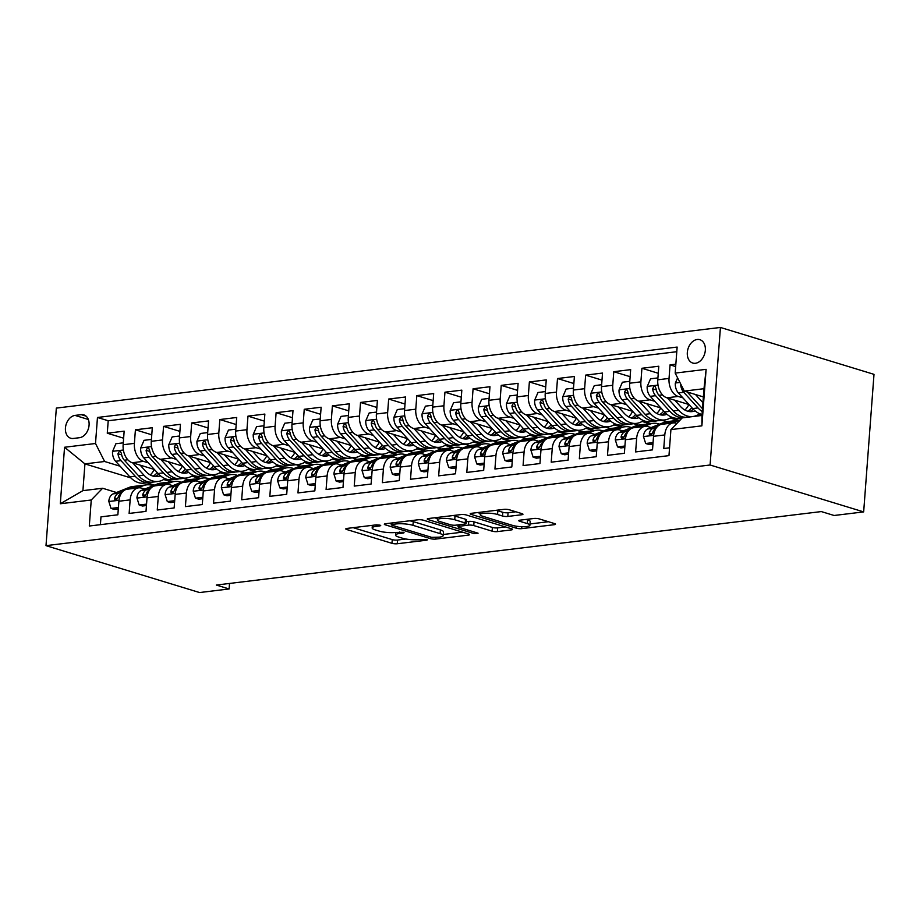 <?xml version="1.0" encoding="UTF-8"?>
<svg xmlns="http://www.w3.org/2000/svg" width="920" height="920" viewBox="0 0 920 920"><rect width="100%" height="100%" fill="white"/><g stroke="black" fill="none" stroke-linecap="round" stroke-linejoin="round"><path stroke-width="1.38" d="M380.041 525.147L376.349 524.848L347.001 528.413A3.749 0.793 -175.7 0 0 345.782 528.896A3.749 0.793 -175.7 0 0 346.759 529.517L391.978 543.329A3.749 0.793 -175.7 0 0 397.256 543.754L426.604 540.189L427.455 539.856L426.776 539.419L419.278 539.58A11.983 2.53 -175.7 0 1 402.408 538.2L398.636 537.05A11.983 2.53 -175.7 0 1 395.531 535.072A11.983 2.53 -175.7 0 1 399.441 533.519L403.236 533.059L404.087 532.714L403.409 532.289L395.922 532.45A11.983 2.53 -175.7 0 1 379.04 531.058L375.268 529.909A11.983 2.53 -175.7 0 1 372.163 527.942A11.983 2.53 -175.7 0 1 376.073 526.389L379.868 525.918L380.719 525.584L380.041 525.147M697.222 339.48A12.201 8.694 -73 0 0 687.562 350.647A12.201 8.694 -73 0 0 692.76 363.043A12.201 8.694 -73 0 0 695.428 363.273A12.201 8.694 -73 0 0 705.088 352.107A12.201 8.694 -73 0 0 699.89 339.698A12.201 8.694 -73 0 0 697.222 339.48M521.743 514.751A3.749 0.793 -175.7 0 0 522.962 514.268A3.749 0.793 -175.7 0 0 521.985 513.647L509.3 509.772A3.749 0.793 -175.7 0 0 504.022 509.346L471.431 513.303A3.749 0.793 -175.7 0 0 470.212 513.785A3.749 0.793 -175.7 0 0 471.19 514.406L516.408 528.218A3.749 0.793 -175.7 0 0 521.686 528.643L554.277 524.688A3.749 0.793 -175.7 0 0 555.496 524.204A3.749 0.793 -175.7 0 0 554.53 523.583L539.2 518.903A3.749 0.793 -175.7 0 0 533.922 518.477L519.972 520.168A3.749 0.793 -175.7 0 0 518.753 520.651A3.749 0.793 -175.7 0 0 519.731 521.272L527.321 523.595A10.017 2.116 -175.7 0 1 529.92 525.24A10.017 2.116 -175.7 0 1 523.468 526.723A10.017 2.116 -175.7 0 1 512.555 525.389L482.781 516.292A10.017 2.116 -175.7 0 1 480.182 514.648A10.017 2.116 -175.7 0 1 486.634 513.153A10.017 2.116 -175.7 0 1 497.559 514.498L502.515 516.016A3.749 0.793 -175.7 0 0 507.794 516.442L521.743 514.751L521.824 513.601M46 545.652L199.571 592.549L229.114 588.961L216.327 585.051L821.318 511.577L834.106 515.487L863.661 511.899L710.091 465.002L46 545.652L56.338 408.1L720.429 327.451L710.091 465.002M423.407 520.202A3.749 0.793 -175.7 0 0 418.128 519.777L385.537 523.733A3.749 0.793 -175.7 0 0 384.318 524.216A3.749 0.793 -175.7 0 0 385.284 524.837L430.502 538.648A3.749 0.793 -175.7 0 0 435.781 539.074L468.372 535.118A3.749 0.793 -175.7 0 0 469.591 534.635A3.749 0.793 -175.7 0 0 468.625 534.014L423.407 520.202M428.49 518.523L461.081 514.556A3.749 0.793 -175.7 0 1 466.348 514.993L511.577 528.804A3.749 0.793 -175.7 0 1 512.543 529.414A3.749 0.793 -175.7 0 1 511.324 529.909L497.375 531.599A3.749 0.793 -175.7 0 1 492.096 531.162L473.765 525.561A3.749 0.793 -175.7 0 0 468.487 525.136L459.229 526.263A3.749 0.793 -175.7 0 0 458.01 526.746A3.749 0.793 -175.7 0 0 458.988 527.356L478.078 533.197L474.214 533.658L428.237 519.616A3.749 0.793 -175.7 0 1 427.259 519.006A3.749 0.793 -175.7 0 1 428.49 518.523M675.844 364.159L670.059 364.86L675.659 366.574M682.928 397.888L678.155 396.428A15.26 10.212 -96.9 0 1 669.035 378.43L657.777 379.799L658.8 366.229L641.918 368.276L658.271 373.278M654.787 401.304L650.014 399.843A15.26 10.212 -96.9 0 1 640.895 381.846L629.648 383.214L630.66 369.644L613.778 371.703L630.131 376.694M626.646 404.719L621.885 403.259A15.26 10.212 -96.9 0 1 612.755 385.261L601.507 386.63L602.519 373.06L585.637 375.118L601.99 380.109M598.506 408.135L593.745 406.674A15.26 10.212 -96.9 0 1 584.625 388.688L573.367 390.046L574.39 376.487L557.497 378.534L573.85 383.525M570.365 411.55L565.604 410.101A15.26 10.212 -96.9 0 1 556.485 392.104L545.226 393.472L546.25 379.902L529.368 381.949L545.721 386.94M542.225 414.966L537.464 413.517A15.26 10.212 -96.9 0 1 528.344 395.519L517.086 396.888L518.109 383.318L501.227 385.365L517.58 390.356M514.096 418.393L509.323 416.933A15.26 10.212 -96.9 0 1 500.204 398.935L488.945 400.303L489.969 386.733L473.087 388.78L489.44 393.783M485.955 421.808L481.183 420.348A15.26 10.212 -96.9 0 1 472.063 402.35L460.805 403.719L461.828 390.149L444.947 392.196L461.299 397.198M457.815 425.224L453.042 423.763A15.26 10.212 -96.9 0 1 443.923 405.766L432.664 407.134L433.688 393.565L416.806 395.623L433.159 400.614M429.674 428.639L424.902 427.179A15.26 10.212 -96.9 0 1 415.782 409.193L404.535 410.55L405.547 396.991L388.666 399.038L405.018 404.029M401.534 432.055L396.761 430.606A15.26 10.212 -96.9 0 1 387.642 412.608L376.395 413.977L377.407 400.407L360.525 402.454L376.878 407.445M373.393 435.47L368.632 434.022A15.26 10.212 -96.9 0 1 359.501 416.024L348.254 417.392L349.266 403.822L332.384 405.869L348.737 410.86M345.253 438.897L340.492 437.437A15.26 10.212 -96.9 0 1 331.372 419.44L320.114 420.808L321.137 407.238L304.244 409.285L320.608 414.287M317.112 442.313L312.351 440.853A15.26 10.212 -96.9 0 1 303.232 422.855L291.973 424.223L292.997 410.653L276.115 412.7L292.468 417.703M288.972 445.728L284.211 444.268A15.26 10.212 -96.9 0 1 275.091 426.27L263.833 427.639L264.856 414.069L247.974 416.127L264.327 421.118M260.843 449.144L256.07 447.683A15.26 10.212 -96.9 0 1 246.951 429.697L235.692 431.054L236.716 417.484L219.834 419.543L236.187 424.534M232.702 452.559L227.93 451.11A15.26 10.212 -96.9 0 1 218.81 433.113L207.552 434.481L208.575 420.911L191.693 422.959L208.046 427.949M204.562 455.975L199.789 454.526A15.26 10.212 -96.9 0 1 190.67 436.528L179.411 437.897L180.435 424.327L163.553 426.374L179.906 431.365M176.421 459.402L171.649 457.941A15.26 10.212 -96.9 0 1 162.53 439.944L151.282 441.312L152.294 427.742L135.412 429.789L134.389 443.359A15.26 10.212 83.1 0 0 143.508 461.357L148.281 462.817M151.765 434.792L135.412 429.789M100.395 524.676L100.981 516.856L117.863 514.797L118.887 501.239A15.26 10.212 83.1 0 1 127.293 489.21L138.54 487.853A15.26 10.212 83.1 0 0 130.145 499.87L129.122 513.441L146.004 511.382L147.027 497.812A15.26 10.212 83.1 0 1 155.422 485.794L166.681 484.426A15.26 10.212 -96.9 0 1 169.636 484.702L172.799 485.668M166.681 484.426A15.26 10.212 -96.9 0 0 158.286 496.455L157.262 510.013L174.144 507.966L175.168 494.397A15.26 10.212 83.1 0 1 183.563 482.379L194.821 481.01A15.26 10.212 -96.9 0 1 197.777 481.286L200.939 482.252M194.821 481.01A15.26 10.212 -96.9 0 0 186.427 493.028L185.403 506.598L202.285 504.551L203.308 490.981A15.26 10.212 83.1 0 1 211.703 478.963L222.962 477.595A15.26 10.212 -96.9 0 1 225.917 477.871L229.08 478.837M222.962 477.595A15.26 10.212 -96.9 0 0 214.567 489.612L213.543 503.182L230.425 501.135L231.449 487.565A15.26 10.212 83.1 0 1 239.844 475.548L251.102 474.179A15.26 10.212 -96.9 0 1 254.058 474.455L257.22 475.421M251.102 474.179A15.26 10.212 -96.9 0 0 242.696 486.197L241.684 499.767L258.566 497.72L259.589 484.15A15.26 10.212 83.1 0 1 267.984 472.132L279.243 470.764A15.26 10.212 -96.9 0 1 282.198 471.04L285.361 472.006M279.243 470.764A15.26 10.212 -96.9 0 0 270.836 482.781L269.825 496.351L286.707 494.304L287.73 480.734A15.26 10.212 83.1 0 1 296.125 468.717L307.384 467.348A15.26 10.212 -96.9 0 1 310.339 467.624L313.501 468.579M307.384 467.348A15.26 10.212 -96.9 0 0 298.977 479.366L297.965 492.936L314.847 490.877L315.859 477.308A15.26 10.212 83.1 0 1 324.266 465.29L335.512 463.921A15.26 10.212 -96.9 0 1 338.479 464.197L341.63 465.163M335.512 463.921A15.26 10.212 -96.9 0 0 327.117 475.95L326.094 489.509L342.987 487.462L343.999 473.892A15.26 10.212 83.1 0 1 352.406 461.874L363.653 460.506A15.26 10.212 -96.9 0 1 366.62 460.782L369.771 461.748M363.653 460.506A15.26 10.212 -96.9 0 0 355.258 472.523L354.234 486.093L371.116 484.046L372.14 470.476A15.26 10.212 83.1 0 1 380.546 458.459L391.793 457.091A15.26 10.212 -96.9 0 1 394.749 457.366L397.911 458.332M391.793 457.091A15.26 10.212 -96.9 0 0 383.398 469.108L382.375 482.678L399.257 480.631L400.28 467.061A15.26 10.212 83.1 0 1 408.675 455.043L419.934 453.675A15.26 10.212 -96.9 0 1 422.889 453.951L426.052 454.917M419.934 453.675A15.26 10.212 -96.9 0 0 411.539 465.692L410.515 479.262L427.397 477.216L428.421 463.645A15.26 10.212 83.1 0 1 436.816 451.628L448.074 450.259A15.26 10.212 -96.9 0 1 451.03 450.535L454.192 451.501M448.074 450.259A15.26 10.212 -96.9 0 0 439.679 462.277L438.656 475.847L455.538 473.8L456.561 460.23A15.26 10.212 83.1 0 1 464.956 448.212L476.215 446.844A15.26 10.212 -96.9 0 1 479.171 447.12L482.333 448.086M476.215 446.844A15.26 10.212 -96.9 0 0 467.82 458.861L466.796 472.431L483.678 470.373L484.702 456.803A15.26 10.212 83.1 0 1 493.097 444.785L504.355 443.428A15.26 10.212 -96.9 0 1 507.311 443.693L510.473 444.659M504.355 443.428A15.26 10.212 -96.9 0 0 495.949 455.446L494.937 469.016L511.819 466.957L512.842 453.387A15.26 10.212 83.1 0 1 521.237 441.37L532.496 440.001A15.26 10.212 -96.9 0 1 535.452 440.277L538.614 441.243M532.496 440.001A15.26 10.212 -96.9 0 0 524.089 452.019L523.077 465.589L539.959 463.542L540.971 449.972A15.26 10.212 83.1 0 1 549.378 437.954L560.636 436.586A15.26 10.212 -96.9 0 1 563.592 436.862L566.743 437.828M560.636 436.586A15.26 10.212 -96.9 0 0 552.23 448.603L551.218 462.173L568.1 460.126L569.112 446.556A15.26 10.212 83.1 0 1 577.518 434.539L588.765 433.171A15.26 10.212 -96.9 0 1 591.732 433.447L594.883 434.412M588.765 433.171A15.26 10.212 -96.9 0 0 580.37 445.188L579.347 458.758L596.24 456.711L597.252 443.141A15.26 10.212 83.1 0 1 605.659 431.123L616.906 429.755A15.26 10.212 -96.9 0 1 619.873 430.031L623.024 430.997M616.906 429.755A15.26 10.212 -96.9 0 0 608.511 441.772L607.487 455.342L624.369 453.296L625.393 439.725A15.26 10.212 83.1 0 1 633.788 427.708L645.046 426.339A15.26 10.212 -96.9 0 1 648.002 426.615L651.164 427.581M645.046 426.339A15.26 10.212 -96.9 0 0 636.651 438.357L635.628 451.927L652.51 449.868L653.533 436.31A15.26 10.212 83.1 0 1 661.928 424.281L673.187 422.924A15.26 10.212 -96.9 0 1 676.143 423.188L676.901 423.418M657.777 379.799A15.26 10.212 83.1 0 0 666.908 397.796L689.011 404.547M629.648 383.214A15.26 10.212 83.1 0 0 638.768 401.212L660.87 407.962M698.303 414.598L701.408 415.541M601.507 386.63A15.26 10.212 83.1 0 0 610.627 404.627L632.73 411.378M661.882 420.279L666.574 421.716M670.174 418.013L677.798 420.336M573.367 390.046A15.26 10.212 83.1 0 0 582.486 408.043L604.589 414.793M633.742 423.694L638.434 425.132M642.033 421.429L649.669 423.763M545.226 393.472A15.26 10.212 83.1 0 0 554.346 411.47L576.449 418.209M605.601 427.121L610.293 428.547M613.893 424.844L621.529 427.179M517.086 396.888A15.26 10.212 83.1 0 0 526.205 414.885L548.308 421.636M577.461 430.537L582.153 431.974M585.752 428.26L593.388 430.594M488.945 400.303A15.26 10.212 83.1 0 0 498.065 418.301L520.168 425.051M549.32 433.952L554.012 435.39M557.612 431.675L565.248 434.01M460.805 403.719A15.26 10.212 83.1 0 0 469.924 421.716L492.027 428.467M521.18 437.368L525.884 438.805M529.471 435.091L537.107 437.425M432.664 407.134A15.26 10.212 83.1 0 0 441.784 425.132L463.887 431.882M493.039 440.784L497.743 442.221M501.331 438.518L508.967 440.841M404.535 410.55A15.26 10.212 83.1 0 0 413.655 428.547L435.758 435.298M464.899 444.199L469.602 445.636M473.19 441.933L480.826 444.268M376.395 413.977A15.26 10.212 83.1 0 0 385.514 431.963L407.617 438.713M436.758 447.626L441.462 449.052M445.05 445.349L452.686 447.683M348.254 417.392A15.26 10.212 83.1 0 0 357.374 435.39L379.477 442.14M408.629 451.041L413.322 452.467M416.921 448.764L424.546 451.099M320.114 420.808A15.26 10.212 83.1 0 0 329.233 438.805L351.336 445.556M380.489 454.457L385.181 455.894M388.78 452.18L396.416 454.514M291.973 424.223A15.26 10.212 83.1 0 0 301.093 442.221L323.196 448.971M352.348 457.872L357.041 459.31M360.64 455.595L368.276 457.93M263.833 427.639A15.26 10.212 83.1 0 0 272.952 445.636L295.055 452.387M324.208 461.288L328.9 462.725M332.499 459.022L340.135 461.345M235.692 431.054A15.26 10.212 83.1 0 0 244.812 449.052L266.915 455.803M296.067 464.703L300.759 466.141M304.359 462.438L311.995 464.772M207.552 434.481A15.26 10.212 83.1 0 0 216.671 452.467L238.774 459.218M267.927 468.13L272.63 469.556M276.218 465.853L283.854 468.188M179.411 437.897A15.26 10.212 83.1 0 0 188.531 455.894L210.634 462.645M239.786 471.546L244.49 472.972M248.078 469.269L255.714 471.603M151.282 441.312A15.26 10.212 83.1 0 0 160.402 459.31L182.505 466.06M211.646 474.961L216.349 476.399M219.937 472.684L227.573 475.019M73.301 438.46L79.488 437.702A11.822 8.429 -73 0 0 88.849 426.891A11.822 8.429 -73 0 0 83.812 414.874A11.822 8.429 -73 0 0 81.224 414.655L75.026 415.403A11.822 8.429 -73 0 0 65.676 426.224A11.822 8.429 -73 0 0 70.713 438.242A11.822 8.429 -73 0 0 73.301 438.46M675.176 373.094L706.123 369.334L701.88 425.845L670.921 429.605L682.283 417.864L701.971 415.472L703.984 388.7L684.296 391.092L675.176 373.094L677.131 347.07L97.462 417.473L95.507 443.497L104.627 461.495L120.14 466.233M670.921 429.605L668.966 455.63L89.297 526.021L91.252 499.997L60.306 503.757L64.549 447.258L95.507 443.497M191.797 476.1L199.433 478.434M676.775 351.704L108.215 420.75L107.272 433.205L124.154 431.158L123.142 444.728A15.26 10.212 83.1 0 0 132.261 462.725L154.364 469.476M183.505 478.377L188.209 479.815M144.659 489.083L141.496 488.129A15.26 10.212 83.1 0 0 138.54 487.853M673.187 422.924A15.26 10.212 -96.9 0 0 664.792 434.941L663.769 448.511L669.553 447.798M162.53 439.944L163.553 426.374M190.67 436.528L191.693 422.959M218.81 433.113L219.834 419.543M246.951 429.697L247.974 416.127M275.091 426.27L276.115 412.7M303.232 422.855L304.244 409.285M331.372 419.44L332.384 405.869M359.501 416.024L360.525 402.454M387.642 412.608L388.666 399.038M415.782 409.193L416.806 395.623M443.923 405.766L444.947 392.196M472.063 402.35L473.087 388.78M500.204 398.935L501.227 385.365M528.344 395.519L529.368 381.949M556.485 392.104L557.497 378.534M584.625 388.688L585.637 375.118M612.755 385.261L613.778 371.703M640.895 381.846L641.918 368.276M669.035 378.43L670.059 364.86M684.296 391.092L703.374 396.922M163.668 479.527L171.292 481.85M104.627 461.495L84.927 463.887L82.915 490.647L102.614 488.255L91.252 499.997M154.491 485.127L146.924 482.816M130.847 477.905L84.927 463.887L64.549 447.258M116.518 492.51L102.614 488.255M863.661 511.899L874 374.348L720.429 327.451M229.114 588.961L229.528 583.452M172.189 481.746L164.07 479.262M123.625 438.207L107.272 433.205M108.215 420.75L97.462 417.473M200.33 478.331L192.211 475.847M228.47 474.916L220.351 472.431M256.611 471.488L248.492 469.016M284.74 468.073L276.621 465.6M312.88 464.657L304.761 462.185M341.021 461.242L332.902 458.758M369.161 457.826L361.042 455.342M397.302 454.411L389.183 451.927M425.442 450.984L417.323 448.511M453.583 447.568L445.464 445.096M481.723 444.153L473.604 441.68M509.864 440.737L501.745 438.253M537.993 437.322L529.874 434.838M566.134 433.906L558.014 431.422M594.274 430.491L586.155 428.007M622.414 427.064L614.295 424.591M650.555 423.648L642.436 421.176M678.695 420.233L670.577 417.749M701.983 415.334L698.717 414.334M82.915 490.647L60.306 503.757M706.123 369.334L703.984 388.7M701.88 425.845L701.971 415.472M353.153 527.666L392.253 539.615A3.749 0.793 -175.7 0 0 397.532 540.04L405.938 539.016M443.302 534.485L462.507 532.151M392.092 524.434L391.241 524.779L391.92 525.216L431.606 537.337L439.311 537.153A11.983 2.53 -175.7 0 0 443.21 535.589A11.983 2.53 -175.7 0 0 440.105 533.623L412.976 525.332A11.983 2.53 -175.7 0 0 396.094 523.952L392.092 524.434L392.207 522.928M443.21 535.589L443.497 531.875A11.983 2.53 -175.7 0 0 440.392 529.909L440.105 533.623M409.722 520.8A11.983 2.53 -175.7 0 1 413.252 521.617L440.392 529.909M505.459 526.93L497.651 527.884L497.375 531.599M466.336 521.709L468.763 521.422A3.749 0.793 -175.7 0 1 474.041 521.847L492.384 527.447A3.749 0.793 -175.7 0 0 497.651 527.884M437.448 518.627L434.631 517.776M454.733 519.754A10.017 2.116 -175.7 0 0 443.808 518.409A10.017 2.116 -175.7 0 0 437.356 519.903A10.017 2.116 -175.7 0 0 439.955 521.548L450.443 524.756A3.749 0.793 -175.7 0 0 455.722 525.182L464.968 524.055A3.749 0.793 -175.7 0 0 466.187 523.572A3.749 0.793 -175.7 0 0 465.221 522.962L454.733 519.754L455.009 516.039A10.017 2.116 -175.7 0 0 453.031 515.534M466.187 523.572L466.474 519.857A3.749 0.793 -175.7 0 0 465.497 519.236L465.221 522.962M455.009 516.039L465.497 519.236M496.006 510.312A10.017 2.116 -175.7 0 1 497.835 510.784L502.791 512.302A3.749 0.793 -175.7 0 0 508.07 512.727L515.867 511.784M529.92 525.24L530.207 521.525A10.017 2.116 -175.7 0 0 527.608 519.869L527.321 523.595M526.125 519.42L527.608 519.869M530.023 523.952L548.412 521.721M477.584 512.555L480.274 513.383M123.28 442.842L115.897 443.739L112.527 451.513A10.108 6.762 83.1 0 0 115.621 461.276L129.892 476.916A29.175 19.527 83.1 0 0 144.118 483.161L149.465 482.517A29.175 19.527 83.1 0 0 151.144 482.195M150.259 474.961A24.219 16.203 83.1 0 0 154.227 469.43M132.687 462.852L143.968 475.214A29.175 19.527 83.1 0 0 158.194 481.447A29.175 19.527 83.1 0 0 164.979 478.618M140.104 465.117L145.785 471.35A24.219 16.203 83.1 0 0 157.596 476.525A24.219 16.203 83.1 0 0 160.425 475.789M158.194 481.447L152.846 482.103A29.175 19.527 -96.9 0 1 138.621 475.858L124.338 460.218A10.108 6.762 -96.9 0 1 121.359 453.341L120.439 451.467L119.358 451.26L117.978 453.755A10.108 6.762 83.1 0 0 120.968 460.621L135.24 476.272A29.175 19.527 83.1 0 0 149.465 482.517M157.205 472.592A24.219 16.203 -96.9 0 1 153.123 476.157M154.882 476.525A24.219 16.203 83.1 0 0 158.677 474.179M137.643 487.956L143.175 485.725A29.175 19.527 -96.9 0 1 146.544 484.863A29.175 19.527 -96.9 0 1 153.099 485.691M118.415 507.529L111.032 508.426L108.79 501.331A10.108 6.762 -96.9 0 1 113.171 493.856L129.11 487.439A29.175 19.527 -96.9 0 1 132.468 486.565L137.816 485.921A29.175 19.527 83.1 0 0 134.458 486.795L128.926 489.014M111.032 508.426L114.367 509.438L118.312 508.967M132.296 488.612L137.827 486.381A29.175 19.527 -96.9 0 1 141.197 485.507L146.544 484.863M139.518 485.829A29.175 19.527 83.1 0 0 137.816 485.921M122.854 491.464L118.519 493.212A10.108 6.762 83.1 0 0 114.655 497.996L114.689 499.272L116.058 499.893L118.036 497.582A10.108 6.762 -96.9 0 1 121.624 492.913M151.42 439.426L144.037 440.323L140.668 448.097A10.108 6.762 83.1 0 0 143.761 457.861L158.033 473.501A29.175 19.527 83.1 0 0 172.258 479.745L177.606 479.09A29.175 19.527 83.1 0 0 179.285 478.779M178.399 471.546A24.219 16.203 83.1 0 0 182.367 466.014M160.827 459.436L172.109 471.787A29.175 19.527 83.1 0 0 186.323 478.032A29.175 19.527 83.1 0 0 193.119 475.203M168.245 461.702L173.926 467.935A24.219 16.203 83.1 0 0 185.725 473.11A24.219 16.203 83.1 0 0 188.565 472.374M186.323 478.032L180.987 478.687A29.175 19.527 -96.9 0 1 166.761 472.443L152.478 456.791A10.108 6.762 -96.9 0 1 149.5 449.926L148.58 448.051L147.499 447.844L146.119 450.34A10.108 6.762 83.1 0 0 149.097 457.205L163.38 472.857A29.175 19.527 83.1 0 0 177.606 479.09M185.345 469.177A24.219 16.203 -96.9 0 1 181.263 472.742M183.011 473.098A24.219 16.203 83.1 0 0 186.817 470.764M179.561 436.011L172.178 436.908L168.808 444.682A10.108 6.762 83.1 0 0 171.89 454.434L186.173 470.085A29.175 19.527 83.1 0 0 200.399 476.33L205.746 475.674A29.175 19.527 83.1 0 0 207.414 475.364M206.54 468.13A24.219 16.203 83.1 0 0 210.507 462.599M188.968 456.021L200.249 468.372A29.175 19.527 83.1 0 0 214.463 474.616A29.175 19.527 83.1 0 0 221.26 471.787M196.374 458.286L202.066 464.519A24.219 16.203 83.1 0 0 213.865 469.694A24.219 16.203 83.1 0 0 216.706 468.959M214.463 474.616L209.116 475.272A29.175 19.527 -96.9 0 1 194.902 469.027L180.619 453.376A10.108 6.762 -96.9 0 1 177.64 446.51L176.72 444.636L175.639 444.429L174.259 446.913A10.108 6.762 83.1 0 0 177.238 453.79L191.521 469.43A29.175 19.527 83.1 0 0 205.746 475.674M213.486 465.75A24.219 16.203 -96.9 0 1 209.403 469.326M211.151 469.683A24.219 16.203 83.1 0 0 214.958 467.348M207.702 432.595L200.318 433.492L196.949 441.266A10.108 6.762 83.1 0 0 200.031 451.018L214.314 466.67A29.175 19.527 83.1 0 0 228.539 472.914L233.887 472.259A29.175 19.527 83.1 0 0 235.554 471.948M234.68 464.715A24.219 16.203 83.1 0 0 238.648 459.183M217.108 452.605L228.39 464.956A29.175 19.527 83.1 0 0 242.604 471.201A29.175 19.527 83.1 0 0 249.4 468.372M224.514 454.871L230.207 461.092A24.219 16.203 83.1 0 0 242.006 466.279A24.219 16.203 83.1 0 0 244.846 465.543M242.604 471.201L237.256 471.845A29.175 19.527 -96.9 0 1 223.042 465.612L208.759 449.96A10.108 6.762 -96.9 0 1 205.781 443.095L204.861 441.22L203.78 441.013L202.4 443.497A10.108 6.762 83.1 0 0 205.378 450.374L219.661 466.014A29.175 19.527 83.1 0 0 233.887 472.259M241.626 462.334A24.219 16.203 -96.9 0 1 237.532 465.911M239.292 466.267A24.219 16.203 83.1 0 0 243.098 463.933M235.842 429.18L228.459 430.065L225.089 437.851A10.108 6.762 83.1 0 0 228.171 447.603L242.454 463.254A29.175 19.527 83.1 0 0 256.68 469.487L262.027 468.843A29.175 19.527 83.1 0 0 263.695 468.522M262.821 461.299A24.219 16.203 83.1 0 0 266.788 455.768M245.249 449.19L256.519 461.541A29.175 19.527 83.1 0 0 270.744 467.785A29.175 19.527 83.1 0 0 277.541 464.956M252.655 451.455L258.347 457.677A24.219 16.203 83.1 0 0 270.147 462.863A24.219 16.203 83.1 0 0 272.987 462.116M270.744 467.785L265.397 468.429A29.175 19.527 -96.9 0 1 251.171 462.185L236.9 446.545A10.108 6.762 -96.9 0 1 233.91 439.668L232.99 437.793L231.92 437.586L230.54 440.082A10.108 6.762 83.1 0 0 233.519 446.959L247.802 462.599A29.175 19.527 83.1 0 0 262.027 468.843M269.755 458.919A24.219 16.203 -96.9 0 1 265.673 462.495M267.433 462.852A24.219 16.203 83.1 0 0 271.239 460.517M165.784 484.541L171.315 482.31A29.175 19.527 -96.9 0 1 174.685 481.447A29.175 19.527 -96.9 0 1 181.24 482.275M146.556 504.114L139.173 505.011L136.919 497.916A10.108 6.762 -96.9 0 1 141.312 490.44L157.251 484.023A29.175 19.527 -96.9 0 1 160.609 483.149L165.956 482.505A29.175 19.527 83.1 0 0 162.587 483.368L157.055 485.599M139.173 505.011L142.508 506.023L146.452 505.54M160.436 485.185L165.968 482.966A29.175 19.527 -96.9 0 1 169.337 482.091L174.685 481.447M167.658 482.402A29.175 19.527 83.1 0 0 165.956 482.505M150.995 488.048L146.648 489.785A10.108 6.762 83.1 0 0 142.796 494.569L142.83 495.845L144.198 496.478L146.176 494.166A10.108 6.762 -96.9 0 1 149.764 489.497M193.924 481.125L199.456 478.894A29.175 19.527 -96.9 0 1 202.825 478.02A29.175 19.527 -96.9 0 1 209.38 478.86M174.696 500.698L167.314 501.595L165.059 494.5A10.108 6.762 -96.9 0 1 169.441 487.025L185.38 480.608A29.175 19.527 -96.9 0 1 188.749 479.734L194.097 479.09A29.175 19.527 83.1 0 0 190.727 479.952L185.196 482.183M167.314 501.595L170.648 502.607L174.581 502.124M188.577 481.769L194.108 479.55A29.175 19.527 -96.9 0 1 197.478 478.676L202.825 478.02M195.799 478.986A29.175 19.527 83.1 0 0 194.097 479.09M179.136 484.621L174.788 486.369A10.108 6.762 83.1 0 0 170.936 491.153L170.97 492.43L172.339 493.051L174.305 490.751A10.108 6.762 -96.9 0 1 177.905 486.082M222.065 477.71L227.596 475.479A29.175 19.527 -96.9 0 1 230.954 474.605A29.175 19.527 -96.9 0 1 237.509 475.444M202.837 497.272L195.454 498.168L193.2 491.084A10.108 6.762 -96.9 0 1 197.581 483.609L213.52 477.192A29.175 19.527 -96.9 0 1 216.89 476.318L222.237 475.663A29.175 19.527 83.1 0 0 218.868 476.537L213.336 478.768M195.454 498.168L198.777 499.192L202.722 498.709M216.717 478.354L222.249 476.123A29.175 19.527 -96.9 0 1 225.618 475.26L230.954 474.605M223.939 475.571A29.175 19.527 83.1 0 0 222.237 475.663M207.264 481.206L202.929 482.954A10.108 6.762 83.1 0 0 199.077 487.738L199.111 489.014L200.48 489.635L202.446 487.324A10.108 6.762 -96.9 0 1 206.045 482.666M250.205 474.283L255.737 472.063A29.175 19.527 -96.9 0 1 259.095 471.19A29.175 19.527 -96.9 0 1 265.65 472.017M230.977 493.856L223.594 494.753L221.34 487.657A10.108 6.762 -96.9 0 1 225.722 480.182L241.661 473.765A29.175 19.527 -96.9 0 1 245.03 472.903L250.378 472.247A29.175 19.527 83.1 0 0 247.008 473.121L241.477 475.352M223.594 494.753L226.918 495.776L230.862 495.293M244.858 474.938L250.389 472.707A29.175 19.527 -96.9 0 1 253.747 471.845L259.095 471.19M252.08 472.155A29.175 19.527 83.1 0 0 250.378 472.247M235.405 477.791L231.069 479.538A10.108 6.762 83.1 0 0 227.217 484.322L227.251 485.599L228.62 486.22L230.586 483.909A10.108 6.762 -96.9 0 1 234.186 479.239M263.971 425.753L256.599 426.65L253.23 434.435A10.108 6.762 83.1 0 0 256.312 444.187L270.595 459.827A29.175 19.527 83.1 0 0 284.82 466.072L290.156 465.428A29.175 19.527 83.1 0 0 291.835 465.106M290.961 457.872A24.219 16.203 83.1 0 0 294.929 452.352M273.389 445.774L284.659 458.125A29.175 19.527 83.1 0 0 298.885 464.37A29.175 19.527 83.1 0 0 305.681 461.541M280.795 448.028L286.476 454.261A24.219 16.203 83.1 0 0 298.287 459.448A24.219 16.203 83.1 0 0 301.127 458.7M298.885 464.37L293.537 465.014A29.175 19.527 -96.9 0 1 279.312 458.769L265.04 443.129A10.108 6.762 -96.9 0 1 262.05 436.252L261.13 434.378L260.061 434.171L258.681 436.666A10.108 6.762 83.1 0 0 261.659 443.543L275.942 459.183A29.175 19.527 83.1 0 0 290.156 465.428M297.896 455.503A24.219 16.203 -96.9 0 1 293.813 459.068M295.573 459.436A24.219 16.203 83.1 0 0 299.379 457.091M278.334 470.867L283.866 468.648A29.175 19.527 -96.9 0 1 287.236 467.774A29.175 19.527 -96.9 0 1 293.79 468.602M259.106 490.44L251.735 491.337L249.481 484.242A10.108 6.762 -96.9 0 1 253.862 476.767L269.801 470.35A29.175 19.527 -96.9 0 1 273.171 469.487L278.518 468.832A29.175 19.527 83.1 0 0 275.149 469.706L269.617 471.925M251.735 491.337L255.058 492.349L259.003 491.878M272.998 471.523L278.53 469.292A29.175 19.527 -96.9 0 1 281.888 468.418L287.236 467.774M280.22 468.74A29.175 19.527 83.1 0 0 278.518 468.832M263.545 474.375L259.21 476.123A10.108 6.762 83.1 0 0 255.357 480.907L255.392 482.183L256.749 482.804L258.727 480.493A10.108 6.762 -96.9 0 1 262.315 475.824M292.111 422.337L284.74 423.234L281.37 431.008A10.108 6.762 83.1 0 0 284.452 440.772L298.735 456.412A29.175 19.527 83.1 0 0 312.949 462.656L318.297 462.012A29.175 19.527 83.1 0 0 319.976 461.69M319.102 454.457A24.219 16.203 83.1 0 0 323.07 448.925M301.53 442.347L312.8 454.71A29.175 19.527 83.1 0 0 327.025 460.943A29.175 19.527 83.1 0 0 333.822 458.114M308.936 444.613L314.617 450.846A24.219 16.203 83.1 0 0 326.428 456.021A24.219 16.203 83.1 0 0 329.268 455.285M327.025 460.943L321.678 461.598A29.175 19.527 -96.9 0 1 307.452 455.354L293.181 439.714A10.108 6.762 -96.9 0 1 290.191 432.837L289.271 430.962L288.202 430.755L286.821 433.251A10.108 6.762 83.1 0 0 289.8 440.116L304.083 455.768A29.175 19.527 83.1 0 0 318.297 462.012M326.036 452.088A24.219 16.203 -96.9 0 1 321.954 455.653M323.714 456.021A24.219 16.203 83.1 0 0 327.52 453.675M306.475 467.452L312.006 465.221A29.175 19.527 -96.9 0 1 315.376 464.358A29.175 19.527 -96.9 0 1 321.931 465.186M287.247 487.025L279.875 487.922L277.621 480.826A10.108 6.762 -96.9 0 1 282.003 473.351L297.942 466.934A29.175 19.527 -96.9 0 1 301.311 466.06L306.659 465.416A29.175 19.527 83.1 0 0 303.289 466.291L297.758 468.51M279.875 487.922L283.199 488.934L287.143 488.462M301.127 468.107L306.659 465.876A29.175 19.527 -96.9 0 1 310.028 465.002L315.376 464.358M308.361 465.324A29.175 19.527 83.1 0 0 306.659 465.416M291.686 470.959L287.351 472.707A10.108 6.762 83.1 0 0 283.486 477.491L283.521 478.768L284.889 479.389L286.867 477.077A10.108 6.762 -96.9 0 1 290.455 472.409M320.252 418.922L312.88 419.819L309.499 427.593A10.108 6.762 83.1 0 0 312.593 437.356L326.876 452.996A29.175 19.527 83.1 0 0 341.09 459.241L346.438 458.585A29.175 19.527 83.1 0 0 348.116 458.275M347.242 451.041A24.219 16.203 83.1 0 0 351.198 445.51M329.671 438.932L340.94 451.294A29.175 19.527 83.1 0 0 355.166 457.527A29.175 19.527 83.1 0 0 361.962 454.698M337.077 441.197L342.757 447.43A24.219 16.203 83.1 0 0 354.568 452.605A24.219 16.203 83.1 0 0 357.397 451.869M355.166 457.527L349.818 458.183A29.175 19.527 -96.9 0 1 335.593 451.938L321.31 436.298A10.108 6.762 -96.9 0 1 318.332 429.421L317.411 427.547L316.342 427.34L314.962 429.835A10.108 6.762 83.1 0 0 317.94 436.701L332.223 452.352A29.175 19.527 83.1 0 0 346.438 458.585M354.177 448.672A24.219 16.203 -96.9 0 1 350.094 452.237M351.854 452.594A24.219 16.203 83.1 0 0 355.649 450.259M334.615 464.036L340.147 461.805A29.175 19.527 -96.9 0 1 343.516 460.943A29.175 19.527 -96.9 0 1 350.072 461.771M315.387 483.609L308.016 484.506L305.762 477.411A10.108 6.762 -96.9 0 1 310.143 469.936L326.082 463.519A29.175 19.527 -96.9 0 1 329.452 462.645L334.788 462.001A29.175 19.527 83.1 0 0 331.43 462.863L325.898 465.094M308.016 484.506L311.339 485.518L315.284 485.035M329.268 464.68L334.799 462.461A29.175 19.527 -96.9 0 1 338.169 461.587L343.516 460.943M336.49 461.909A29.175 19.527 83.1 0 0 334.788 462.001M319.827 467.544L315.491 469.28A10.108 6.762 83.1 0 0 311.627 474.065L311.661 475.341L313.03 475.973L315.008 473.662A10.108 6.762 -96.9 0 1 318.596 468.993M348.392 415.506L341.021 416.403L337.64 424.178A10.108 6.762 83.1 0 0 340.733 433.929L355.005 449.581A29.175 19.527 83.1 0 0 369.23 455.825L374.578 455.17A29.175 19.527 83.1 0 0 376.257 454.859M375.372 447.626A24.219 16.203 83.1 0 0 379.339 442.094M357.811 435.516L369.081 447.867A29.175 19.527 83.1 0 0 383.306 454.112A29.175 19.527 83.1 0 0 390.103 451.283M365.217 437.782L370.898 444.015A24.219 16.203 83.1 0 0 382.709 449.19A24.219 16.203 83.1 0 0 385.537 448.454M383.306 454.112L377.959 454.767A29.175 19.527 -96.9 0 1 363.733 448.523L349.45 432.871A10.108 6.762 -96.9 0 1 346.472 426.006L345.552 424.131L344.471 423.924L343.091 426.409A10.108 6.762 83.1 0 0 346.081 433.285L360.353 448.925A29.175 19.527 83.1 0 0 374.578 455.17M382.317 445.245A24.219 16.203 -96.9 0 1 378.235 448.822M379.994 449.178A24.219 16.203 83.1 0 0 383.789 446.844M362.756 460.621L368.287 458.39A29.175 19.527 -96.9 0 1 371.657 457.516A29.175 19.527 -96.9 0 1 378.212 458.355M343.528 480.194L336.156 481.091L333.902 473.995A10.108 6.762 -96.9 0 1 338.284 466.52L354.223 460.103A29.175 19.527 -96.9 0 1 357.581 459.229L362.928 458.585A29.175 19.527 83.1 0 0 359.57 459.448L354.039 461.679M336.156 481.091L339.48 482.103L343.424 481.62M357.409 461.265L362.94 459.046A29.175 19.527 -96.9 0 1 366.309 458.171L371.657 457.516M364.63 458.482A29.175 19.527 83.1 0 0 362.928 458.585M347.967 464.117L343.631 465.865A10.108 6.762 83.1 0 0 339.767 470.649L339.802 471.925L341.171 472.558L343.148 470.246A10.108 6.762 -96.9 0 1 346.736 465.577M376.533 412.091L369.15 412.988L365.78 420.762A10.108 6.762 83.1 0 0 368.874 430.514L383.145 446.166A29.175 19.527 83.1 0 0 397.371 452.41L402.718 451.754A29.175 19.527 83.1 0 0 404.397 451.444M403.512 444.21A24.219 16.203 83.1 0 0 407.479 438.679M385.94 432.101L397.221 444.452A29.175 19.527 83.1 0 0 411.447 450.697A29.175 19.527 83.1 0 0 418.232 447.867M393.357 434.366L399.038 440.588A24.219 16.203 83.1 0 0 410.849 445.774A24.219 16.203 83.1 0 0 413.678 445.038M411.447 450.697L406.099 451.341A29.175 19.527 -96.9 0 1 391.874 445.107L377.591 429.456A10.108 6.762 -96.9 0 1 374.612 422.591L373.692 420.716L372.611 420.509L371.231 422.993A10.108 6.762 83.1 0 0 374.221 429.87L388.493 445.51A29.175 19.527 83.1 0 0 402.718 451.754M410.458 441.83A24.219 16.203 -96.9 0 1 406.375 445.406M408.135 445.763A24.219 16.203 83.1 0 0 411.93 443.428M390.897 457.205L396.428 454.974A29.175 19.527 -96.9 0 1 399.797 454.1A29.175 19.527 -96.9 0 1 406.353 454.94M371.668 476.767L364.285 477.664L362.043 470.58A10.108 6.762 -96.9 0 1 366.424 463.105L382.363 456.688A29.175 19.527 -96.9 0 1 385.721 455.814L391.069 455.159A29.175 19.527 83.1 0 0 387.711 456.032L382.168 458.263M364.285 477.664L367.62 478.687L371.565 478.204M385.549 457.849L391.08 455.618A29.175 19.527 -96.9 0 1 394.45 454.756L399.797 454.1M392.771 455.066A29.175 19.527 83.1 0 0 391.069 455.159M376.107 460.701L371.772 462.449A10.108 6.762 83.1 0 0 367.908 467.233L367.942 468.51L369.311 469.131L371.289 466.819A10.108 6.762 -96.9 0 1 374.877 462.162M404.673 408.675L397.291 409.561L393.921 417.346A10.108 6.762 83.1 0 0 397.014 427.098L411.286 442.75A29.175 19.527 83.1 0 0 425.511 448.983L430.859 448.339A29.175 19.527 83.1 0 0 432.538 448.028M431.652 440.795A24.219 16.203 83.1 0 0 435.62 435.263M414.08 428.685L425.362 441.036A29.175 19.527 83.1 0 0 439.576 447.281A29.175 19.527 83.1 0 0 446.372 444.452M421.498 430.951L427.179 437.172A24.219 16.203 83.1 0 0 438.978 442.359A24.219 16.203 83.1 0 0 441.818 441.611M439.576 447.281L434.24 447.925A29.175 19.527 -96.9 0 1 420.014 441.692L405.731 426.041A10.108 6.762 -96.9 0 1 402.753 419.163L401.833 417.289L400.752 417.082L399.372 419.577A10.108 6.762 83.1 0 0 402.35 426.454L416.633 442.094A29.175 19.527 83.1 0 0 430.859 448.339M438.598 438.414A24.219 16.203 -96.9 0 1 434.516 441.991M436.264 442.347A24.219 16.203 83.1 0 0 440.07 440.013M419.037 453.79L424.568 451.559A29.175 19.527 -96.9 0 1 427.938 450.685A29.175 19.527 -96.9 0 1 434.493 451.524M399.809 473.351L392.426 474.248L390.172 467.153A10.108 6.762 -96.9 0 1 394.565 459.678L410.492 453.261A29.175 19.527 -96.9 0 1 413.862 452.398L419.209 451.743A29.175 19.527 83.1 0 0 415.84 452.617L410.308 454.848M392.426 474.248L395.761 475.272L399.705 474.789M413.69 454.434L419.221 452.203A29.175 19.527 -96.9 0 1 422.591 451.341L427.938 450.685M420.911 451.651A29.175 19.527 83.1 0 0 419.209 451.743M404.248 457.286L399.901 459.034A10.108 6.762 83.1 0 0 396.048 463.818L396.083 465.094L397.452 465.716L399.429 463.404A10.108 6.762 -96.9 0 1 403.017 458.735M432.814 405.248L425.431 406.145L422.061 413.931A10.108 6.762 83.1 0 0 425.143 423.683L439.426 439.323A29.175 19.527 83.1 0 0 453.652 445.567L458.999 444.923A29.175 19.527 83.1 0 0 460.667 444.601M459.793 437.368A24.219 16.203 83.1 0 0 463.76 431.848M442.221 425.27L453.502 437.621A29.175 19.527 83.1 0 0 467.716 443.865A29.175 19.527 83.1 0 0 474.513 441.036M449.627 427.524L455.319 433.757A24.219 16.203 83.1 0 0 467.118 438.943A24.219 16.203 83.1 0 0 469.959 438.196M467.716 443.865L462.369 444.509A29.175 19.527 -96.9 0 1 448.155 438.265L433.872 422.625A10.108 6.762 -96.9 0 1 430.893 415.748L429.973 413.873L428.892 413.666L427.512 416.162A10.108 6.762 83.1 0 0 430.491 423.039L444.774 438.679A29.175 19.527 83.1 0 0 458.999 444.923M466.739 434.999A24.219 16.203 -96.9 0 1 462.656 438.564M464.404 438.932A24.219 16.203 83.1 0 0 468.211 436.586M447.178 450.363L452.709 448.143A29.175 19.527 -96.9 0 1 456.078 447.269A29.175 19.527 -96.9 0 1 462.633 448.097M427.949 469.936L420.566 470.833L418.312 463.737A10.108 6.762 -96.9 0 1 422.694 456.262L438.633 449.845A29.175 19.527 -96.9 0 1 442.002 448.983L447.35 448.327A29.175 19.527 83.1 0 0 443.98 449.201L438.449 451.421M420.566 470.833L423.901 471.845L427.834 471.373M441.83 451.018L447.361 448.787A29.175 19.527 -96.9 0 1 450.731 447.913L456.078 447.269M449.052 448.235A29.175 19.527 83.1 0 0 447.35 448.327M432.377 453.87L428.041 455.618A10.108 6.762 83.1 0 0 424.189 460.402L424.223 461.679L425.592 462.3L427.558 459.988A10.108 6.762 -96.9 0 1 431.158 455.319M460.954 401.833L453.572 402.73L450.202 410.504A10.108 6.762 83.1 0 0 453.284 420.267L467.567 435.907A29.175 19.527 83.1 0 0 481.792 442.152L487.14 441.508A29.175 19.527 83.1 0 0 488.807 441.186M487.933 433.952A24.219 16.203 83.1 0 0 491.901 428.421M470.361 421.854L481.631 434.205A29.175 19.527 83.1 0 0 495.857 440.438A29.175 19.527 83.1 0 0 502.653 437.609M477.767 424.108L483.46 430.341A24.219 16.203 83.1 0 0 495.259 435.516A24.219 16.203 83.1 0 0 498.099 434.78M495.857 440.438L490.509 441.094A29.175 19.527 -96.9 0 1 476.296 434.849L462.012 419.209A10.108 6.762 -96.9 0 1 459.034 412.332L458.114 410.458L457.033 410.251L455.653 412.746A10.108 6.762 83.1 0 0 458.631 419.612L472.914 435.263A29.175 19.527 83.1 0 0 487.14 441.508M494.879 431.584A24.219 16.203 -96.9 0 1 490.785 435.148M492.545 435.516A24.219 16.203 83.1 0 0 496.351 433.171M475.318 446.947L480.849 444.728A29.175 19.527 -96.9 0 1 484.207 443.854A29.175 19.527 -96.9 0 1 490.762 444.682M456.09 466.52L448.707 467.417L446.453 460.322A10.108 6.762 -96.9 0 1 450.834 452.847L466.773 446.43A29.175 19.527 -96.9 0 1 470.143 445.556L475.49 444.912A29.175 19.527 83.1 0 0 472.121 445.786L466.589 448.005M448.707 467.417L452.03 468.429L455.975 467.958M469.97 447.603L475.502 445.372A29.175 19.527 -96.9 0 1 478.86 444.498L484.207 443.854M477.192 444.82A29.175 19.527 83.1 0 0 475.49 444.912M460.517 450.455L456.182 452.203A10.108 6.762 83.1 0 0 452.329 456.987L452.364 458.263L453.732 458.884L455.699 456.573A10.108 6.762 -96.9 0 1 459.298 451.904M489.083 398.417L481.712 399.315L478.342 407.088A10.108 6.762 83.1 0 0 481.424 416.852L495.707 432.492A29.175 19.527 83.1 0 0 509.933 438.736L515.28 438.081A29.175 19.527 83.1 0 0 516.948 437.77M516.074 430.537A24.219 16.203 83.1 0 0 520.041 425.005M498.502 418.428L509.772 430.79A29.175 19.527 83.1 0 0 523.997 437.023A29.175 19.527 83.1 0 0 530.794 434.194M505.908 420.693L511.6 426.926A24.219 16.203 83.1 0 0 523.399 432.101A24.219 16.203 83.1 0 0 526.24 431.365M523.997 437.023L518.65 437.678A29.175 19.527 -96.9 0 1 504.424 431.434L490.153 415.794A10.108 6.762 -96.9 0 1 487.163 408.917L486.243 407.042L485.173 406.835L483.793 409.331A10.108 6.762 83.1 0 0 486.772 416.197L501.055 431.848A29.175 19.527 83.1 0 0 515.28 438.081M523.009 428.168A24.219 16.203 -96.9 0 1 518.926 431.733M520.685 432.089A24.219 16.203 83.1 0 0 524.492 429.755M503.458 443.532L508.99 441.301A29.175 19.527 -96.9 0 1 512.348 440.438A29.175 19.527 -96.9 0 1 518.903 441.266M484.23 463.105L476.847 464.002L474.593 456.906A10.108 6.762 -96.9 0 1 478.975 449.431L494.914 443.014A29.175 19.527 -96.9 0 1 498.284 442.14L503.631 441.496A29.175 19.527 83.1 0 0 500.261 442.359L494.73 444.59M476.847 464.002L480.171 465.014L484.115 464.531M498.111 444.176L503.642 441.956A29.175 19.527 -96.9 0 1 507 441.082L512.348 440.438M505.333 441.404A29.175 19.527 83.1 0 0 503.631 441.496M488.658 447.039L484.322 448.776A10.108 6.762 83.1 0 0 480.47 453.56L480.504 454.836L481.873 455.469L483.839 453.157A10.108 6.762 -96.9 0 1 487.439 448.488M517.224 395.002L509.852 395.899L506.483 403.673A10.108 6.762 83.1 0 0 509.565 413.436L523.848 429.077A29.175 19.527 83.1 0 0 538.073 435.321L543.409 434.666A29.175 19.527 83.1 0 0 545.088 434.355M544.214 427.121A24.219 16.203 83.1 0 0 548.182 421.59M526.642 415.012L537.912 427.363A29.175 19.527 83.1 0 0 552.138 433.607A29.175 19.527 83.1 0 0 558.934 430.778M534.048 417.277L539.729 423.51A24.219 16.203 83.1 0 0 551.54 428.685A24.219 16.203 83.1 0 0 554.38 427.949M552.138 433.607L546.79 434.263A29.175 19.527 -96.9 0 1 532.565 428.018L518.293 412.367A10.108 6.762 -96.9 0 1 515.303 405.501L514.384 403.627L513.314 403.42L511.934 405.904A10.108 6.762 83.1 0 0 514.912 412.781L529.195 428.433A29.175 19.527 83.1 0 0 543.409 434.666M551.149 424.752A24.219 16.203 -96.9 0 1 547.066 428.317M548.826 428.674A24.219 16.203 83.1 0 0 552.632 426.339M531.587 440.116L537.119 437.885A29.175 19.527 -96.9 0 1 540.488 437.023A29.175 19.527 -96.9 0 1 547.043 437.851M512.359 459.69L504.988 460.586L502.734 453.491A10.108 6.762 -96.9 0 1 507.115 446.016L523.054 439.599A29.175 19.527 -96.9 0 1 526.424 438.725L531.771 438.081A29.175 19.527 83.1 0 0 528.402 438.943L522.87 441.174M504.988 460.586L508.311 461.598L512.256 461.115M526.251 440.76L531.783 438.541A29.175 19.527 -96.9 0 1 535.141 437.667L540.488 437.023M533.473 437.978A29.175 19.527 83.1 0 0 531.771 438.081M516.798 443.612L512.463 445.36A10.108 6.762 83.1 0 0 508.599 450.144L508.645 451.421L510.002 452.053L511.98 449.742A10.108 6.762 -96.9 0 1 515.568 445.073M545.365 391.586L537.993 392.483L534.623 400.257A10.108 6.762 83.1 0 0 537.705 410.009L551.988 425.661A29.175 19.527 83.1 0 0 566.202 431.905L571.55 431.25A29.175 19.527 83.1 0 0 573.229 430.94M572.355 423.706A24.219 16.203 83.1 0 0 576.322 418.174M554.783 411.596L566.053 423.947A29.175 19.527 83.1 0 0 580.278 430.192A29.175 19.527 83.1 0 0 587.075 427.363M562.189 413.862L567.87 420.084A24.219 16.203 83.1 0 0 579.68 425.27A24.219 16.203 83.1 0 0 582.521 424.534M580.278 430.192L574.931 430.836A29.175 19.527 -96.9 0 1 560.705 424.603L546.434 408.952A10.108 6.762 -96.9 0 1 543.444 402.086L542.524 400.211L541.454 400.004L540.074 402.488A10.108 6.762 83.1 0 0 543.053 409.365L557.336 425.005A29.175 19.527 83.1 0 0 571.55 431.25M579.289 421.325A24.219 16.203 -96.9 0 1 575.207 424.902M576.966 425.258A24.219 16.203 83.1 0 0 580.773 422.924M559.728 436.701L565.259 434.47A29.175 19.527 -96.9 0 1 568.629 433.596A29.175 19.527 -96.9 0 1 575.184 434.435M540.5 456.262L533.128 457.159L530.874 450.075A10.108 6.762 -96.9 0 1 535.256 442.6L551.195 436.183A29.175 19.527 -96.9 0 1 554.564 435.309L559.912 434.654A29.175 19.527 83.1 0 0 556.542 435.528L551.011 437.759M533.128 457.159L536.452 458.183L540.396 457.7M554.38 437.345L559.912 435.125A29.175 19.527 -96.9 0 1 563.281 434.251L568.629 433.596M561.602 434.562A29.175 19.527 83.1 0 0 559.912 434.654M544.939 440.197L540.603 441.945A10.108 6.762 83.1 0 0 536.74 446.729L536.774 448.005L538.142 448.626L540.12 446.315A10.108 6.762 -96.9 0 1 543.708 441.657M573.505 388.171L566.134 389.068L562.752 396.842A10.108 6.762 83.1 0 0 565.846 406.594L580.129 422.245A29.175 19.527 83.1 0 0 594.343 428.478L599.69 427.834A29.175 19.527 83.1 0 0 601.369 427.524M600.484 420.291A24.219 16.203 83.1 0 0 604.452 414.759M582.923 408.181L594.193 420.532A29.175 19.527 83.1 0 0 608.419 426.776A29.175 19.527 83.1 0 0 615.216 423.947M590.33 410.447L596.01 416.668A24.219 16.203 83.1 0 0 607.821 421.854A24.219 16.203 83.1 0 0 610.65 421.118M608.419 426.776L603.071 427.421A29.175 19.527 -96.9 0 1 588.846 421.187L574.563 405.536A10.108 6.762 -96.9 0 1 571.584 398.659L570.664 396.784L569.595 396.577L568.215 399.073A10.108 6.762 83.1 0 0 571.193 405.95L585.476 421.59A29.175 19.527 83.1 0 0 599.69 427.834M607.43 417.91A24.219 16.203 -96.9 0 1 603.347 421.486M605.107 421.843A24.219 16.203 83.1 0 0 608.902 419.508M587.868 433.285L593.4 431.054A29.175 19.527 -96.9 0 1 596.769 430.18A29.175 19.527 -96.9 0 1 603.324 431.02M568.64 452.847L561.269 453.744L559.015 446.648A10.108 6.762 -96.9 0 1 563.396 439.173L579.335 432.756A29.175 19.527 -96.9 0 1 582.705 431.894L588.041 431.238A29.175 19.527 83.1 0 0 584.683 432.112L579.151 434.343M561.269 453.744L564.592 454.767L568.537 454.284M582.521 433.929L588.053 431.698A29.175 19.527 -96.9 0 1 591.422 430.836L596.769 430.18M589.743 431.147A29.175 19.527 83.1 0 0 588.041 431.238M573.079 436.781L568.744 438.529A10.108 6.762 83.1 0 0 564.88 443.313L564.914 444.59L566.283 445.211L568.261 442.899A10.108 6.762 -96.9 0 1 571.849 438.23M601.645 384.744L594.262 385.641L590.893 393.426A10.108 6.762 83.1 0 0 593.986 403.178L608.258 418.818A29.175 19.527 83.1 0 0 622.483 425.063L627.831 424.419A29.175 19.527 83.1 0 0 629.51 424.097M628.624 416.863A24.219 16.203 83.1 0 0 632.592 411.343M611.053 404.765L622.334 417.116A29.175 19.527 83.1 0 0 636.559 423.361A29.175 19.527 83.1 0 0 643.356 420.532M618.47 407.019L624.151 413.252A24.219 16.203 83.1 0 0 635.961 418.439A24.219 16.203 83.1 0 0 638.79 417.691M636.559 423.361L631.212 424.005A29.175 19.527 -96.9 0 1 616.986 417.76L602.703 402.12A10.108 6.762 -96.9 0 1 599.725 395.243L598.805 393.369L597.724 393.162L596.344 395.657A10.108 6.762 83.1 0 0 599.334 402.534L613.606 418.174A29.175 19.527 83.1 0 0 627.831 424.419M635.57 414.494A24.219 16.203 -96.9 0 1 631.488 418.059M633.247 418.428A24.219 16.203 83.1 0 0 637.043 416.081M616.009 429.858L621.54 427.639A29.175 19.527 -96.9 0 1 624.91 426.765A29.175 19.527 -96.9 0 1 631.465 427.593M596.781 449.431L589.409 450.328L587.155 443.233A10.108 6.762 -96.9 0 1 591.537 435.758L607.476 429.341A29.175 19.527 -96.9 0 1 610.834 428.478L616.181 427.823A29.175 19.527 83.1 0 0 612.823 428.697L607.292 430.916M589.409 450.328L592.733 451.341L596.678 450.869M610.661 430.514L616.193 428.283A29.175 19.527 -96.9 0 1 619.562 427.409L624.91 426.765M617.883 427.731A29.175 19.527 83.1 0 0 616.181 427.823M601.22 433.366L596.884 435.114A10.108 6.762 83.1 0 0 593.02 439.898L593.055 441.174L594.423 441.796L596.401 439.484A10.108 6.762 -96.9 0 1 599.99 434.815M629.786 381.328L622.403 382.225L619.033 389.999A10.108 6.762 83.1 0 0 622.127 399.763L636.398 415.403A29.175 19.527 83.1 0 0 650.624 421.647L655.971 421.003A29.175 19.527 83.1 0 0 657.65 420.681M656.765 413.448A24.219 16.203 83.1 0 0 660.732 407.928M639.193 401.35L650.474 413.701A29.175 19.527 83.1 0 0 664.7 419.945A29.175 19.527 83.1 0 0 671.485 417.105M646.61 403.604L652.292 409.837A24.219 16.203 83.1 0 0 664.102 415.012A24.219 16.203 83.1 0 0 666.931 414.276M664.7 419.945L659.352 420.589A29.175 19.527 -96.9 0 1 645.127 414.345L630.844 398.705A10.108 6.762 -96.9 0 1 627.865 391.828L626.945 389.953L625.865 389.747L624.484 392.242A10.108 6.762 83.1 0 0 627.474 399.107L641.746 414.759A29.175 19.527 83.1 0 0 655.971 421.003M663.711 411.079A24.219 16.203 -96.9 0 1 659.629 414.644M661.388 415.012A24.219 16.203 83.1 0 0 665.183 412.666M644.149 426.443L649.681 424.223A29.175 19.527 -96.9 0 1 653.05 423.349A29.175 19.527 -96.9 0 1 659.606 424.178M624.921 446.016L617.538 446.913L615.284 439.817A10.108 6.762 -96.9 0 1 619.678 432.342L635.616 425.925A29.175 19.527 -96.9 0 1 638.974 425.051L644.322 424.407A29.175 19.527 83.1 0 0 640.952 425.281L635.421 427.501M617.538 446.913L620.873 447.925L624.818 447.453M638.802 427.098L644.333 424.867A29.175 19.527 -96.9 0 1 647.703 423.993L653.05 423.349M646.024 424.315A29.175 19.527 83.1 0 0 644.322 424.407M629.36 429.95L625.025 431.698A10.108 6.762 83.1 0 0 621.161 436.482L621.195 437.759L622.564 438.38L624.542 436.068A10.108 6.762 -96.9 0 1 628.13 431.399M657.926 377.913L650.543 378.81L647.174 386.584A10.108 6.762 83.1 0 0 650.268 396.347L664.539 411.987A29.175 19.527 83.1 0 0 678.764 418.232L684.112 417.577A29.175 19.527 83.1 0 0 685.791 417.266M684.905 410.032A24.219 16.203 83.1 0 0 688.873 404.501M667.333 397.923L678.615 410.285A29.175 19.527 83.1 0 0 692.829 416.518A29.175 19.527 83.1 0 0 699.625 413.69M674.74 400.188L680.432 406.421A24.219 16.203 83.1 0 0 692.231 411.596A24.219 16.203 83.1 0 0 695.071 410.86M692.829 416.518L687.493 417.174A29.175 19.527 -96.9 0 1 673.268 410.929L658.984 395.289A10.108 6.762 -96.9 0 1 656.006 388.412L655.086 386.538L654.005 386.331L652.625 388.827A10.108 6.762 83.1 0 0 655.603 395.692L669.886 411.343A29.175 19.527 83.1 0 0 684.112 417.577M691.851 407.663A24.219 16.203 -96.9 0 1 687.769 411.228M689.517 411.585A24.219 16.203 83.1 0 0 693.323 409.25M672.29 423.027L677.821 420.796A29.175 19.527 -96.9 0 1 680.11 420.106M653.062 442.6L645.679 443.497L643.425 436.402A10.108 6.762 -96.9 0 1 647.818 428.927L663.745 422.51A29.175 19.527 -96.9 0 1 667.115 421.636L672.462 420.992A29.175 19.527 83.1 0 0 669.093 421.866L663.561 424.085M645.679 443.497L649.014 444.509L652.958 444.026M666.942 423.683L672.474 421.452A29.175 19.527 -96.9 0 1 675.844 420.578L680.156 420.06M674.164 420.9A29.175 19.527 83.1 0 0 672.462 420.992M657.501 426.535L653.154 428.283A10.108 6.762 83.1 0 0 649.301 433.055L649.336 434.332L650.705 434.964L652.682 432.653A10.108 6.762 -96.9 0 1 656.27 427.984M677.603 377.89L675.314 383.168A10.108 6.762 83.1 0 0 678.396 392.932L692.679 408.572A29.175 19.527 83.1 0 0 702.052 414.506M695.474 394.507L702.938 402.684M680.846 384.307L680.765 385.399A10.108 6.762 83.1 0 0 683.744 392.276L698.027 407.928A29.175 19.527 83.1 0 0 702.27 411.585M702.489 408.629A29.175 19.527 -96.9 0 1 701.408 407.514L687.24 392M678.155 396.428L666.908 397.796M650.014 399.843L638.768 401.212M621.885 403.259L610.627 404.627M593.745 406.674L582.486 408.043M565.604 410.101L554.346 411.47M537.464 413.517L526.205 414.885M509.323 416.933L498.065 418.301M481.183 420.348L469.924 421.716M453.042 423.763L441.784 425.132M424.902 427.179L413.655 428.547M396.761 430.606L385.514 431.963M368.632 434.022L357.374 435.39M340.492 437.437L329.233 438.805M312.351 440.853L301.093 442.221M284.211 444.268L272.952 445.636M256.07 447.683L244.812 449.052M227.93 451.11L216.671 452.467M199.789 454.526L188.531 455.894M171.649 457.941L160.402 459.31M143.508 461.357L132.261 462.725M130.145 499.87L118.887 501.239M664.792 434.941L653.533 436.31M636.651 438.357L625.393 439.725M608.511 441.772L597.252 443.141M580.37 445.188L569.112 446.556M552.23 448.603L540.971 449.972M524.089 452.019L512.842 453.387M495.949 455.446L484.702 456.803M467.82 458.861L456.561 460.23M439.679 462.277L428.421 463.645M411.539 465.692L400.28 467.061M383.398 469.108L372.14 470.476M355.258 472.523L343.999 473.892M327.117 475.95L315.859 477.308M298.977 479.366L287.73 480.734M270.836 482.781L259.589 484.15M242.696 486.197L231.449 487.565M214.567 489.612L203.308 490.981M186.427 493.028L175.168 494.397M158.286 496.455L147.027 497.812M134.389 443.359L123.142 444.728M88.331 419.474L75.026 415.403M86.077 416.139L81.224 414.655M376.188 524.871L376.073 526.389M403.293 532.254L403.236 533.059M399.544 532.001L399.441 533.519M426.661 539.384L426.604 540.189M397.532 540.04L397.256 543.754M392.253 539.615L391.978 543.329M346.84 528.436L346.759 529.517M379.925 525.113L379.868 525.918M468.464 533.968L468.372 535.118M435.896 537.567L435.781 539.074M430.629 537.038L430.502 538.648M385.365 523.756L385.284 524.837M413.252 521.617L412.976 525.332M396.209 522.433L396.094 523.952M511.416 528.747L511.324 529.909M492.384 527.447L492.096 531.162M474.041 521.847L473.765 525.561M468.763 521.422L468.487 525.136M459.344 524.745L459.229 526.263M474.329 532.047L474.214 533.658M428.317 518.535L428.237 519.616M508.07 512.727L507.794 516.442M502.791 512.302L502.515 516.016M497.835 510.784L497.559 514.498M519.811 520.191L519.731 521.272M554.357 523.537L554.277 524.688M521.824 526.712L521.686 528.643M516.557 526.24L516.408 528.218M471.27 513.325L471.19 514.406M123.372 450.018L112.608 451.317M135.24 476.272L129.892 476.916M143.968 475.214L138.621 475.858M120.968 460.621L115.621 461.276M127.834 459.793L124.338 460.218M121.647 454.871L117.978 453.755M108.836 501.503L118.979 500.273M137.827 486.381L143.175 485.725M129.11 487.439L134.458 486.795M113.171 493.856L118.519 493.212M117.415 498.835L114.655 497.996M151.512 446.602L140.748 447.902M163.38 472.857L158.033 473.501M172.109 471.787L166.761 472.443M149.097 457.205L143.761 457.861M155.963 456.377L152.478 456.791M149.787 451.455L146.119 450.34M179.653 443.175L168.889 444.486M191.521 469.43L186.173 470.085M200.249 468.372L194.902 469.027M177.238 453.79L171.89 454.434M184.103 452.95L180.619 453.376M177.928 448.04L174.259 446.913M207.793 439.76L197.03 441.071M219.661 466.014L214.314 466.67M228.39 464.956L223.042 465.612M205.378 450.374L200.031 451.018M212.244 449.535L208.759 449.96M206.057 444.624L202.4 443.497M235.934 436.344L225.17 437.655M247.802 462.599L242.454 463.254M256.519 461.541L251.171 462.185M233.519 446.959L228.171 447.603M240.384 446.119L236.9 446.545M234.197 441.197L230.54 440.082M136.976 498.088L147.119 496.857M165.968 482.966L171.315 482.31M157.251 484.023L162.587 483.368M141.312 490.44L146.648 489.785M145.555 495.42L142.796 494.569M165.117 494.672L175.26 493.442M194.108 479.55L199.456 478.894M185.38 480.608L190.727 479.952M169.441 487.025L174.788 486.369M173.696 491.993L170.936 491.153M193.257 491.257L203.4 490.026M222.249 476.123L227.596 475.479M213.52 477.192L218.868 476.537M197.581 483.609L202.929 482.954M201.836 488.577L199.077 487.738M221.398 487.841L231.541 486.611M250.389 472.707L255.737 472.063M241.661 473.765L247.008 473.121M225.722 480.182L231.069 479.538M229.965 485.162L227.217 484.322M264.075 432.929L253.31 434.24M275.942 459.183L270.595 459.827M284.659 458.125L279.312 458.769M261.659 443.543L256.312 444.187M268.525 442.704L265.04 443.129M262.338 437.782L258.681 436.666M249.538 484.426L259.681 483.195M278.53 469.292L283.866 468.648M269.801 470.35L275.149 469.706M253.862 476.767L259.21 476.123M258.106 481.746L255.357 480.907M292.215 429.513L281.451 430.813M304.083 455.768L298.735 456.412M312.8 454.71L307.452 455.354M289.8 440.116L284.452 440.772M296.666 439.288L293.181 439.714M290.478 434.366L286.821 433.251M277.679 480.999L287.822 479.768M306.659 465.876L312.006 465.221M297.942 466.934L303.289 466.291M282.003 473.351L287.351 472.707M286.246 478.331L283.486 477.491M320.344 426.098L309.591 427.397M332.223 452.352L326.876 452.996M340.94 451.294L335.593 451.938M317.94 436.701L312.593 437.356M324.806 435.873L321.31 436.298M318.619 430.951L314.962 429.835M305.82 477.584L315.962 476.353M334.799 462.461L340.147 461.805M326.082 463.519L331.43 462.863M310.143 469.936L315.491 469.28M314.387 474.916L311.627 474.065M348.484 422.671L337.732 423.982M360.353 448.925L355.005 449.581M369.081 447.867L363.733 448.523M346.081 433.285L340.733 433.929M352.947 432.457L349.45 432.871M346.759 427.535L343.091 426.409M333.948 474.168L344.091 472.937M362.94 459.046L368.287 458.39M354.223 460.103L359.57 459.448M338.284 466.52L343.631 465.865M342.527 471.488L339.767 470.649M376.625 419.255L365.861 420.566M388.493 445.51L383.145 446.166M397.221 444.452L391.874 445.107M374.221 429.87L368.874 430.514M381.087 429.03L377.591 429.456M374.9 424.12L371.231 422.993M362.089 470.752L372.232 469.522M391.08 455.618L396.428 454.974M382.363 456.688L387.711 456.032M366.424 463.105L371.772 462.449M370.668 468.073L367.908 467.233M404.765 415.84L394.001 417.151M416.633 442.094L411.286 442.75M425.362 441.036L420.014 441.692M402.35 426.454L397.014 427.098M409.216 425.615L405.731 426.041M403.041 420.693L399.372 419.577M390.229 467.337L400.372 466.106M419.221 452.203L424.568 451.559M410.492 453.261L415.84 452.617M394.565 459.678L399.901 459.034M398.808 464.657L396.048 463.818M432.906 412.424L422.142 413.735M444.774 438.679L439.426 439.323M453.502 437.621L448.155 438.265M430.491 423.039L425.143 423.683M437.356 422.199L433.872 422.625M431.181 417.277L427.512 416.162M418.37 463.921L428.513 462.691M447.361 448.787L452.709 448.143M438.633 449.845L443.98 449.201M422.694 456.262L428.041 455.618M426.949 461.242L424.189 460.402M461.046 409.009L450.282 410.308M472.914 435.263L467.567 435.907M481.631 434.205L476.296 434.849M458.631 419.612L453.284 420.267M465.497 418.784L462.012 419.209M459.31 413.862L455.653 412.746M446.51 460.506L456.653 459.264M475.502 445.372L480.849 444.728M466.773 446.43L472.121 445.786M450.834 452.847L456.182 452.203M455.089 457.826L452.329 456.987M489.187 405.593L478.423 406.893M501.055 431.848L495.707 432.492M509.772 430.79L504.424 431.434M486.772 416.197L481.424 416.852M493.637 415.368L490.153 415.794M487.45 410.447L483.793 409.331M474.651 457.079L484.794 455.848M503.642 441.956L508.99 441.301M494.914 443.014L500.261 442.359M478.975 449.431L484.322 448.776M483.218 454.411L480.47 453.56M517.327 402.178L506.563 403.478M529.195 428.433L523.848 429.077M537.912 427.363L532.565 428.018M514.912 412.781L509.565 413.436M521.778 411.953L518.293 412.367M515.591 407.031L511.934 405.904M502.791 453.663L512.934 452.433M531.783 438.541L537.119 437.885M523.054 439.599L528.402 438.943M507.115 446.016L512.463 445.36M511.359 450.995L508.599 450.144M545.468 398.751L534.704 400.062M557.336 425.005L551.988 425.661M566.053 423.947L560.705 424.603M543.053 409.365L537.705 410.009M549.918 408.526L546.434 408.952M543.731 403.615L540.074 402.488M530.932 450.248L541.075 449.017M559.912 435.125L565.259 434.47M551.195 436.183L556.542 435.528M535.256 442.6L540.603 441.945M539.499 447.568L536.74 446.729M573.597 395.335L562.844 396.647M585.476 421.59L580.129 422.245M594.193 420.532L588.846 421.187M571.193 405.95L565.846 406.594M578.059 405.11L574.563 405.536M571.872 400.188L568.215 399.073M559.072 446.832L569.216 445.602M588.053 431.698L593.4 431.054M579.335 432.756L584.683 432.112M563.396 439.173L568.744 438.529M567.64 444.153L564.88 443.313M601.737 391.92L590.985 393.231M613.606 418.174L608.258 418.818M622.334 417.116L616.986 417.76M599.334 402.534L593.986 403.178M606.199 401.695L602.703 402.12M600.012 396.773L596.344 395.657M587.202 443.417L597.344 442.186M616.193 428.283L621.54 427.639M607.476 429.341L612.823 428.697M591.537 435.758L596.884 435.114M595.78 440.737L593.02 439.898M629.878 388.504L619.114 389.815M641.746 414.759L636.398 415.403M650.474 413.701L645.127 414.345M627.474 399.107L622.127 399.763M634.34 398.279L630.844 398.705M628.153 393.357L624.484 392.242M615.342 440.001L625.485 438.759M644.333 424.867L649.681 424.223M635.616 425.925L640.952 425.281M619.678 432.342L625.025 431.698M623.921 437.322L621.161 436.482M658.019 385.089L647.255 386.388M669.886 411.343L664.539 411.987M678.615 410.285L673.268 410.929M655.603 395.692L650.268 396.347M662.469 394.864L658.984 395.289M656.293 389.942L652.625 388.827M643.482 436.574L653.625 435.344M672.474 421.452L677.821 420.796M663.745 422.51L669.093 421.866M647.818 428.927L653.154 428.283M652.061 433.906L649.301 433.055M679.903 382.433L675.395 382.973M698.027 407.928L692.679 408.572M702.581 407.364L701.408 407.514M683.744 392.276L678.396 392.932M681.524 385.641L680.765 385.399M372.358 525.332L372.163 527.942M395.726 532.473L395.531 535.072M391.368 523.02L391.241 524.779M458.148 524.883L458.01 526.746M437.541 517.419L437.356 519.903M480.366 512.221L480.182 514.648"/></g></svg>
